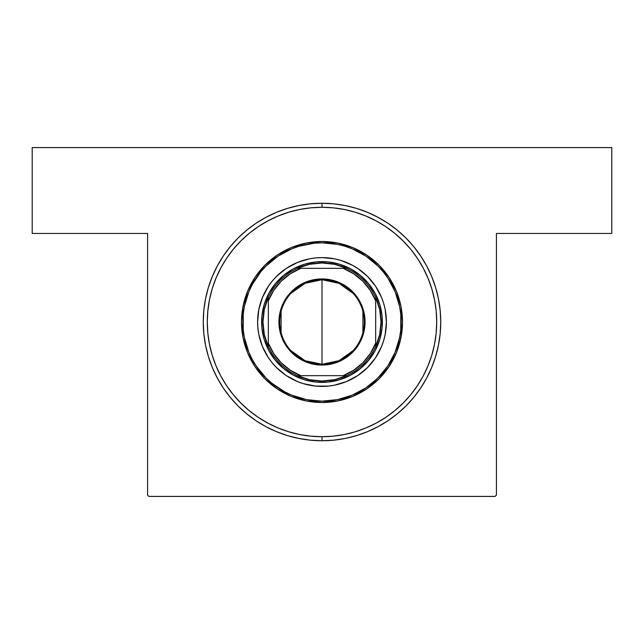 <?xml version="1.0" encoding="UTF-8"?>
<svg xmlns="http://www.w3.org/2000/svg" width="644" height="644" viewBox="0 0 644 644"><rect width="100%" height="100%" fill="white"/><g stroke="black" fill="none" stroke-linecap="round" stroke-linejoin="round"><path stroke-width="0.97" d="M212.182 355.15A114.713 114.713 0 0 1 209.525 299.444L207.859 310.577L207.288 321.815L207.819 333.061L209.453 344.202L212.174 355.126L215.949 365.728L220.747 375.911L226.519 385.579L233.209 394.627L240.759 402.983L249.083 410.558A114.713 114.713 0 0 0 322 436.713L322 440.738A118.738 118.738 0 0 1 203.263 322A118.738 118.738 0 0 1 322 203.263L310.36 203.834L298.832 205.541L287.53 208.374L276.558 212.303L266.028 217.286L256.03 223.275L246.676 230.214L238.038 238.038L230.214 246.676L223.275 256.03L217.286 266.028L212.303 276.558L208.374 287.53L205.541 298.832L203.834 310.36L203.263 322L203.834 333.64L205.541 345.168L208.374 356.47L212.303 367.442L217.286 377.972L223.275 387.97L230.214 397.324L238.038 405.962L246.676 413.786L256.03 420.725L266.028 426.714L276.558 431.697L287.53 435.626L298.832 438.459L310.36 440.166L322 440.738L333.64 440.166L345.168 438.459L356.47 435.626L367.442 431.697L377.972 426.714L387.97 420.725L397.324 413.786L405.962 405.962L413.786 397.324L420.725 387.97L426.714 377.972L431.697 367.442L435.626 356.47L438.459 345.168L440.166 333.64L440.738 322L440.166 310.36L438.459 298.832L435.626 287.53L431.697 276.558L426.714 266.028L420.725 256.03L413.786 246.676L405.962 238.038L397.324 230.214L387.97 223.275L377.972 217.286L367.442 212.303L356.47 208.374L345.168 205.541L333.64 203.834L322 203.263L322 207.288L322 203.263A118.738 118.738 0 0 1 440.738 322A118.738 118.738 0 0 1 322 440.738L322 436.713A114.713 114.713 0 0 0 355.15 431.818M365.655 428.083A114.713 114.713 0 0 0 403.039 403.192L410.558 394.917A114.713 114.713 0 0 0 434.475 344.556A114.713 114.713 0 0 1 299.444 434.475A114.713 114.713 0 0 1 209.525 299.444A114.713 114.713 0 0 1 344.556 209.525A114.713 114.713 0 0 1 434.475 344.556L436.141 333.423L436.713 322.185L436.181 310.939L434.547 299.798L431.826 288.874L428.051 278.272L423.253 268.089L417.481 258.421L410.792 249.373L403.241 241.017L394.917 233.442L385.885 226.72L376.241 220.916L366.066 216.086L355.472 212.279L344.556 209.525L333.423 207.859L322.185 207.288L310.939 207.819L299.798 209.453L288.874 212.174L278.272 215.949L268.089 220.747L258.421 226.519L249.373 233.209L241.017 240.759L233.442 249.083A114.713 114.713 0 0 0 209.525 299.444L212.279 288.528L216.086 277.934L220.916 267.759L226.72 258.115L233.442 249.083M147.581 495.075L147.581 233.45L32.2 233.45L32.2 147.581L611.8 147.581L611.8 233.45L496.419 233.45L496.419 495.075L496.419 233.45L611.8 233.45L611.8 147.581L32.2 147.581L32.2 233.45L147.581 233.45L147.581 495.075L148.925 496.419L495.075 496.419L148.925 496.419L147.581 495.075M496.419 495.075L495.075 496.419L496.419 495.075M240.759 402.983L240.808 403.039A114.713 114.713 0 0 1 215.917 365.655M288.697 212.23L278.103 216.022M249.228 233.329L240.888 240.888L233.329 249.228M220.836 267.928L216.022 278.103M209.493 299.621L207.843 310.754M212.23 355.303L216.022 365.897M233.329 394.772L240.888 403.112L249.228 410.671M267.928 423.164L278.103 427.978M299.621 434.507L310.754 436.157M355.303 431.77L365.897 427.978M394.772 410.671L403.112 403.112L410.671 394.772M423.164 376.072L427.978 365.897M434.507 344.379L436.157 333.246M431.77 288.697L427.978 278.103M410.671 249.228L403.112 240.888L394.772 233.329M376.072 220.836L365.897 216.022M344.379 209.493L333.246 207.843M322 207.288A114.713 114.713 0 0 0 288.85 212.182M278.345 215.917A114.713 114.713 0 0 0 240.961 240.808L241.017 240.759M353.113 350.602L338.986 360.696L322 364.263A42.263 42.263 0 0 0 364.263 322A42.263 42.263 0 0 0 322 279.738L322 278.933A43.068 43.068 0 0 1 365.067 322A43.068 43.068 0 0 1 322 365.067L322 279.738A42.263 42.263 0 0 1 364.263 322A42.263 42.263 0 0 1 322 364.263L305.014 360.696L290.887 350.602M290.887 293.398L305.014 283.304L322 279.738L338.986 283.304L353.113 293.398M362.894 311.326L362.894 332.674M322 261.625A60.375 60.375 0 0 1 382.375 322A60.375 60.375 0 0 1 322 382.375A60.375 60.375 0 0 0 382.375 322A60.375 60.375 0 0 0 322 261.625L322 262.969A59.031 59.031 0 0 1 346.593 268.331L297.407 268.331A59.031 59.031 0 0 1 322 262.969L309.418 264.322L297.407 268.331A59.031 59.031 0 0 0 268.331 297.407L268.331 346.593A59.031 59.031 0 0 1 268.331 297.407L264.322 309.418L262.969 322L264.322 334.582L268.331 346.593A59.031 59.031 0 0 0 297.407 375.669L309.418 379.678L322 381.031A59.031 59.031 0 0 1 297.407 375.669L346.593 375.669A59.031 59.031 0 0 1 322 381.031L334.582 379.678L346.593 375.669A59.031 59.031 0 0 0 375.669 346.593L379.678 334.582L381.031 322L379.678 309.418L375.669 297.407A59.031 59.031 0 0 1 375.669 346.593L375.669 297.407A59.031 59.031 0 0 0 346.593 268.331L334.582 264.322L322 262.969L322 261.625A60.375 60.375 0 0 0 261.625 322A60.375 60.375 0 0 0 322 382.375L322 381.031L322 382.375A60.375 60.375 0 0 1 261.625 322A60.375 60.375 0 0 1 322 261.625L322.04 261.625M368.674 283.698L375.291 293.624L379.807 304.564L382.093 316.18L382.077 328.013L379.751 339.621L375.202 350.545L368.61 360.374L360.229 368.73L350.376 375.291L339.436 379.807L327.82 382.093L315.987 382.077L304.379 379.751L293.455 375.202L283.626 368.61L275.27 360.229L268.709 350.376L264.193 339.436L261.907 327.82L261.923 315.987L264.249 304.379L268.798 293.455L275.391 283.626L283.771 275.27L293.624 268.709L304.564 264.193L316.18 261.907L328.013 261.923L339.621 264.249L350.545 268.798L360.374 275.391L368.73 283.771M343.172 268.331L300.829 268.331L290.355 273.764L281.203 281.203L273.764 290.355L268.331 300.829L268.331 343.172L273.764 353.645L281.203 362.797L290.355 370.236L300.829 375.669L343.172 375.669L353.645 370.236L362.797 362.797L370.236 353.645L375.669 343.172L375.669 300.829L370.236 290.355L362.797 281.203L353.645 273.764L343.172 268.331A57.694 57.694 0 0 1 375.669 300.829L375.669 297.407A59.031 59.031 0 0 0 346.593 268.331L343.172 268.331M322 278.933L330.404 279.762L338.478 282.209L345.925 286.194L352.453 291.547L357.806 298.075L361.791 305.522L364.238 313.596L365.067 322L364.238 330.404L363.216 334.502L359.98 342.302L355.295 349.322L349.322 355.295L345.925 357.806L338.478 361.791L334.502 363.216L326.218 364.858L322 365.067L313.596 364.238L305.522 361.791L301.698 359.98L294.678 355.295L288.705 349.322L284.02 342.302L282.209 338.478L279.762 330.404L278.933 322L279.762 313.596L280.784 309.498L284.02 301.698L288.705 294.678L291.547 291.547L298.075 286.194L305.522 282.209L313.596 279.762L322 278.933L322 364.263A42.263 42.263 0 0 1 279.738 322A42.263 42.263 0 0 1 322 279.738A42.263 42.263 0 0 0 279.738 322A42.263 42.263 0 0 0 322 364.263L322 365.067A43.068 43.068 0 0 1 278.933 322A43.068 43.068 0 0 1 322 278.933M297.407 375.669A59.031 59.031 0 0 1 268.331 346.593L268.331 343.172A57.694 57.694 0 0 0 300.829 375.669L297.407 375.669M375.669 346.593A59.031 59.031 0 0 1 346.593 375.669L343.172 375.669A57.694 57.694 0 0 0 375.669 343.172L375.669 346.593M268.331 297.407A59.031 59.031 0 0 1 297.407 268.331L300.829 268.331A57.694 57.694 0 0 0 268.331 300.829L268.331 297.407M281.106 332.674L281.106 311.326M258.824 334.478A64.4 64.4 0 0 0 262.462 346.536L258.816 334.461L257.898 328.207L257.6 321.895L258.856 309.337L262.543 297.262L268.508 286.137L272.283 281.066L276.534 276.389L286.306 268.395L297.447 262.462L309.539 258.816L315.793 257.898L322.105 257.6L334.663 258.856L340.797 260.401L352.445 265.256L357.863 268.508L367.611 276.534L375.605 286.306L381.538 297.447L383.655 303.404L385.184 309.539L386.4 322.105L385.144 334.663L383.599 340.797L381.457 346.738L375.492 357.863L367.466 367.611A64.4 64.4 0 0 0 385.144 334.663A64.4 64.4 0 0 1 309.337 385.144A64.4 64.4 0 0 1 258.856 309.337A64.4 64.4 0 0 0 258.816 334.453M276.397 367.474A64.4 64.4 0 0 0 286.129 375.484L276.389 367.466L272.154 362.773L268.395 357.694L262.462 346.553A64.4 64.4 0 0 0 276.381 367.458M334.478 385.176A64.4 64.4 0 0 0 346.536 381.538L334.461 385.184L328.207 386.102L315.584 386.078L303.203 383.599L297.262 381.457L286.137 375.492A64.4 64.4 0 0 0 334.453 385.184M367.466 367.611L357.694 375.605L346.553 381.538A64.4 64.4 0 0 0 367.458 367.619M243.07 306.166L244.39 306.431A79.156 79.156 0 0 1 337.569 244.39A79.156 79.156 0 0 1 399.61 337.569L400.93 337.834A80.5 80.5 0 0 0 337.834 243.07A80.5 80.5 0 0 0 243.07 306.166A80.5 80.5 0 0 1 337.834 243.07A80.5 80.5 0 0 1 400.93 337.834L396.326 352.928L388.863 366.83L378.833 379.01L366.613 389.008L352.687 396.422L337.577 400.979L321.871 402.5L306.166 400.93L291.072 396.326L277.17 388.863L264.99 378.833L254.992 366.613L247.578 352.687L243.021 337.577L241.5 321.871L243.07 306.166L247.674 291.072L255.137 277.17L265.167 264.99L277.387 254.992L291.313 247.578L306.423 243.021L322.129 241.5L337.834 243.07L352.928 247.674L366.83 255.137L379.01 265.167L389.008 277.387L396.422 291.313L400.979 306.423L402.5 322.129L400.93 337.834A80.5 80.5 0 0 1 306.166 400.93A80.5 80.5 0 0 1 243.07 306.166A80.5 80.5 0 0 0 306.166 400.93A80.5 80.5 0 0 0 400.93 337.834L399.61 337.569L400.761 329.889L400.793 314.369L399.658 306.681L395.183 291.829L387.889 278.127L383.269 271.881L378.06 266.117L366.082 256.256L352.413 248.914L345.103 246.29L337.569 244.39L322.129 242.844L314.369 243.207L299.146 246.217L291.829 248.817L278.127 256.111L266.117 265.94L260.892 271.688L252.247 284.576L248.914 291.587L244.39 306.431L243.239 314.111L243.207 329.631L244.342 337.319L248.817 352.171L252.126 359.199L256.111 365.873L265.94 377.883L271.688 383.108L284.576 391.753L291.587 395.086L306.431 399.61L321.871 401.156L337.319 399.658L352.171 395.183L365.873 387.889L377.883 378.06L387.744 366.082L395.086 352.413L399.61 337.569A79.156 79.156 0 0 1 306.431 399.61A79.156 79.156 0 0 1 244.39 306.431L243.07 306.166M249.067 410.542L258.115 417.28L267.759 423.084L277.934 427.914L288.528 431.721L299.444 434.475L310.577 436.141L321.815 436.713L333.061 436.181L344.202 434.547L355.126 431.826L365.728 428.051L375.911 423.253L385.579 417.481L394.627 410.792L402.983 403.241M410.542 394.933L417.28 385.885L423.084 376.241L427.914 366.066L431.721 355.472L434.475 344.556M436.181 310.939L434.547 299.798M310.939 207.819L299.798 209.453M207.819 333.061L209.453 344.202M333.061 436.181L344.202 434.547M276.526 276.397A64.4 64.4 0 0 0 258.856 309.337A64.4 64.4 0 0 1 334.663 258.856A64.4 64.4 0 0 1 385.144 334.663A64.4 64.4 0 0 0 385.184 309.547M385.176 309.523A64.4 64.4 0 0 0 367.619 276.542M367.603 276.526A64.4 64.4 0 0 0 309.547 258.816M309.523 258.824A64.4 64.4 0 0 0 276.542 276.381"/></g></svg>
